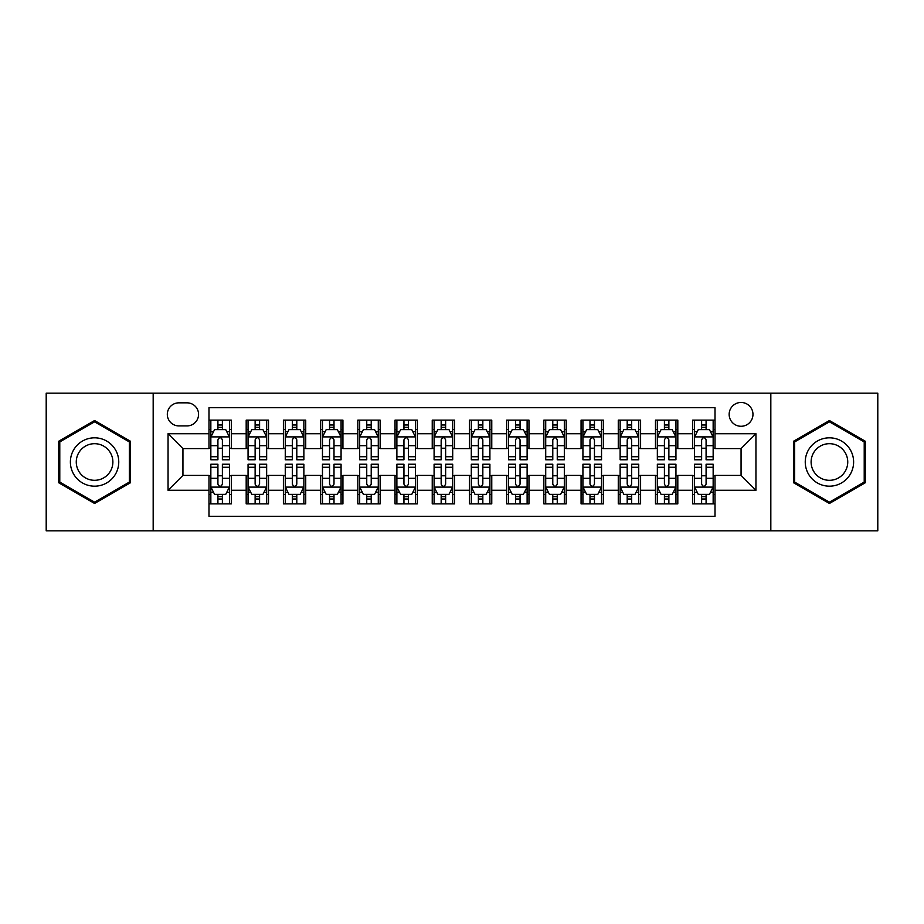 <?xml version="1.0" encoding="UTF-8"?>
<svg xmlns="http://www.w3.org/2000/svg" width="924" height="924" viewBox="0 0 924 924"><rect width="100%" height="100%" fill="white"/><g stroke="black" fill="none" stroke-linecap="round" stroke-linejoin="round"><path stroke-width="1.39" d="M741.06 402.471A11.908 11.908 0 0 0 729.151 414.379A11.908 11.908 0 0 0 741.06 426.276A11.908 11.908 0 0 0 752.968 414.379A11.908 11.908 0 0 0 741.06 402.471M770.824 530.838L877.8 530.838L877.8 393.162L770.824 393.162L770.824 530.838L153.176 530.838L153.176 393.162L46.2 393.162L46.2 530.838L153.176 530.838M715.014 420.143L692.688 420.143L692.688 433.726L677.812 433.726L677.812 448.602L692.688 448.602L692.688 433.726M677.812 433.726L677.812 420.143L655.486 420.143L655.486 433.726L640.598 433.726L640.598 448.602L655.486 448.602L655.486 433.726M640.598 433.726L640.598 420.143L618.271 420.143L618.271 433.726L603.395 433.726L603.395 448.602L618.271 448.602L618.271 433.726M603.395 433.726L603.395 420.143L581.069 420.143L581.069 433.726L566.181 433.726L566.181 448.602L581.069 448.602L581.069 433.726M566.181 433.726L566.181 420.143L543.855 420.143L543.855 433.726L528.978 433.726L528.978 448.602L543.855 448.602L543.855 433.726M528.978 433.726L528.978 420.143L506.652 420.143L506.652 433.726L491.764 433.726L491.764 448.602L506.652 448.602L506.652 433.726M491.764 433.726L491.764 420.143L469.438 420.143L469.438 433.726L454.562 433.726L454.562 448.602L469.438 448.602L469.438 433.726M454.562 433.726L454.562 420.143L432.236 420.143L432.236 433.726L417.348 433.726L417.348 448.602L432.236 448.602L432.236 433.726M417.348 433.726L417.348 420.143L395.022 420.143L395.022 433.726L380.145 433.726L380.145 448.602L395.022 448.602L395.022 433.726M380.145 433.726L380.145 420.143L357.819 420.143L357.819 433.726L342.931 433.726L342.931 448.602L357.819 448.602L357.819 433.726M342.931 433.726L342.931 420.143L320.605 420.143L320.605 433.726L305.728 433.726L305.728 448.602L320.605 448.602L320.605 433.726M305.728 433.726L305.728 420.143L283.402 420.143L283.402 433.726L268.514 433.726L268.514 448.602L283.402 448.602L283.402 433.726M268.514 433.726L268.514 420.143L246.188 420.143L246.188 448.602L231.312 448.602L231.312 420.143L208.986 420.143M208.986 503.857L231.312 503.857L231.312 475.398L246.188 475.398L246.188 503.857L268.514 503.857L268.514 475.398L283.402 475.398L283.402 490.274L268.514 490.274M283.402 490.274L283.402 503.857L305.728 503.857L305.728 475.398L320.605 475.398L320.605 490.274L305.728 490.274M320.605 490.274L320.605 503.857L342.931 503.857L342.931 475.398L357.819 475.398L357.819 490.274L342.931 490.274M357.819 490.274L357.819 503.857L380.145 503.857L380.145 475.398L395.022 475.398L395.022 490.274L380.145 490.274M395.022 490.274L395.022 503.857L417.348 503.857L417.348 475.398L432.236 475.398L432.236 490.274L417.348 490.274M432.236 490.274L432.236 503.857L454.562 503.857L454.562 475.398L469.438 475.398L469.438 490.274L454.562 490.274M469.438 490.274L469.438 503.857L491.764 503.857L491.764 475.398L506.652 475.398L506.652 490.274L491.764 490.274M506.652 490.274L506.652 503.857L528.978 503.857L528.978 475.398L543.855 475.398L543.855 490.274L528.978 490.274M543.855 490.274L543.855 503.857L566.181 503.857L566.181 475.398L581.069 475.398L581.069 490.274L566.181 490.274M581.069 490.274L581.069 503.857L603.395 503.857L603.395 475.398L618.271 475.398L618.271 490.274L603.395 490.274M618.271 490.274L618.271 503.857L640.598 503.857L640.598 475.398L655.486 475.398L655.486 490.274L640.598 490.274M655.486 490.274L655.486 503.857L677.812 503.857L677.812 475.398L692.688 475.398L692.688 490.274L677.812 490.274M178.852 425.906L187.029 425.906A11.538 11.538 0 0 0 198.568 414.379A11.538 11.538 0 0 0 187.029 402.841L178.852 402.841A11.538 11.538 0 0 0 167.313 414.379A11.538 11.538 0 0 0 178.852 425.906M770.824 393.162L153.176 393.162M715.014 433.726L715.014 407.68L208.986 407.68L208.986 448.602L182.94 448.602L182.94 475.398L208.986 475.398L208.986 516.32L715.014 516.32L715.014 475.398L741.06 475.398L741.06 448.602L715.014 448.602L715.014 433.726L755.947 433.726L755.947 490.274L715.014 490.274M208.986 490.274L168.053 490.274L168.053 433.726L208.986 433.726M692.688 490.274L692.688 503.857L715.014 503.857M208.986 429.441L210.845 429.441M217.914 429.441L222.384 429.441M229.452 429.441L231.312 429.441M208.986 448.232L210.845 448.232M217.914 448.232L222.384 448.232M229.452 448.232L231.312 448.232M208.986 475.768L210.845 475.768M217.914 475.768L222.384 475.768M229.452 475.768L231.312 475.768M208.986 494.559L210.845 494.559M217.914 494.559L222.384 494.559M229.452 494.559L231.312 494.559M246.188 448.232L248.059 448.232M255.128 448.232L259.586 448.232M266.655 448.232L268.514 448.232M246.188 429.441L248.059 429.441M255.128 429.441L259.586 429.441M266.655 429.441L268.514 429.441M246.188 475.768L248.059 475.768M255.128 475.768L259.586 475.768M266.655 475.768L268.514 475.768M246.188 494.559L248.059 494.559M255.128 494.559L259.586 494.559M266.655 494.559L268.514 494.559M283.402 475.768L285.262 475.768M292.33 475.768L296.8 475.768M303.869 475.768L305.728 475.768M283.402 494.559L285.262 494.559M292.33 494.559L296.8 494.559M303.869 494.559L305.728 494.559M283.402 429.441L285.262 429.441M292.33 429.441L296.8 429.441M303.869 429.441L305.728 429.441M283.402 448.232L285.262 448.232M292.33 448.232L296.8 448.232M303.869 448.232L305.728 448.232M320.605 475.768L322.464 475.768M329.545 475.768L334.003 475.768M341.072 475.768L342.931 475.768M320.605 494.559L322.464 494.559M329.545 494.559L334.003 494.559M341.072 494.559L342.931 494.559M320.605 429.441L322.464 429.441M329.545 429.441L334.003 429.441M341.072 429.441L342.931 429.441M320.605 448.232L322.464 448.232M329.545 448.232L334.003 448.232M341.072 448.232L342.931 448.232M357.819 475.768L359.679 475.768M366.747 475.768L371.217 475.768M378.286 475.768L380.145 475.768M357.819 494.559L359.679 494.559M366.747 494.559L371.217 494.559M378.286 494.559L380.145 494.559M357.819 429.441L359.679 429.441M366.747 429.441L371.217 429.441M378.286 429.441L380.145 429.441M357.819 448.232L359.679 448.232M366.747 448.232L371.217 448.232M378.286 448.232L380.145 448.232M395.022 475.768L396.881 475.768M403.95 475.768L408.42 475.768M415.488 475.768L417.348 475.768M395.022 494.559L396.881 494.559M403.95 494.559L408.42 494.559M415.488 494.559L417.348 494.559M395.022 429.441L396.881 429.441M403.95 429.441L408.42 429.441M415.488 429.441L417.348 429.441M395.022 448.232L396.881 448.232M403.95 448.232L408.42 448.232M415.488 448.232L417.348 448.232M432.236 475.768L434.095 475.768M441.164 475.768L445.634 475.768M452.702 475.768L454.562 475.768M432.236 494.559L434.095 494.559M441.164 494.559L445.634 494.559M452.702 494.559L454.562 494.559M432.236 429.441L434.095 429.441M441.164 429.441L445.634 429.441M452.702 429.441L454.562 429.441M432.236 448.232L434.095 448.232M441.164 448.232L445.634 448.232M452.702 448.232L454.562 448.232M469.438 475.768L471.298 475.768M478.366 475.768L482.836 475.768M489.905 475.768L491.764 475.768M469.438 494.559L471.298 494.559M478.366 494.559L482.836 494.559M489.905 494.559L491.764 494.559M469.438 429.441L471.298 429.441M478.366 429.441L482.836 429.441M489.905 429.441L491.764 429.441M469.438 448.232L471.298 448.232M478.366 448.232L482.836 448.232M489.905 448.232L491.764 448.232M506.652 475.768L508.512 475.768M515.58 475.768L520.05 475.768M527.119 475.768L528.978 475.768M506.652 494.559L508.512 494.559M515.58 494.559L520.05 494.559M527.119 494.559L528.978 494.559M506.652 429.441L508.512 429.441M515.58 429.441L520.05 429.441M527.119 429.441L528.978 429.441M506.652 448.232L508.512 448.232M515.58 448.232L520.05 448.232M527.119 448.232L528.978 448.232M543.855 475.768L545.714 475.768M552.783 475.768L557.253 475.768M564.321 475.768L566.181 475.768M543.855 494.559L545.714 494.559M552.783 494.559L557.253 494.559M564.321 494.559L566.181 494.559M543.855 429.441L545.714 429.441M552.783 429.441L557.253 429.441M564.321 429.441L566.181 429.441M543.855 448.232L545.714 448.232M552.783 448.232L557.253 448.232M564.321 448.232L566.181 448.232M581.069 475.768L582.928 475.768M589.997 475.768L594.455 475.768M601.536 475.768L603.395 475.768M581.069 494.559L582.928 494.559M589.997 494.559L594.455 494.559M601.536 494.559L603.395 494.559M581.069 429.441L582.928 429.441M589.997 429.441L594.455 429.441M601.536 429.441L603.395 429.441M581.069 448.232L582.928 448.232M589.997 448.232L594.455 448.232M601.536 448.232L603.395 448.232M618.271 475.768L620.131 475.768M627.2 475.768L631.669 475.768M638.738 475.768L640.598 475.768M618.271 494.559L620.131 494.559M627.2 494.559L631.669 494.559M638.738 494.559L640.598 494.559M618.271 429.441L620.131 429.441M627.2 429.441L631.669 429.441M638.738 429.441L640.598 429.441M618.271 448.232L620.131 448.232M627.2 448.232L631.669 448.232M638.738 448.232L640.598 448.232M655.486 475.768L657.345 475.768M664.414 475.768L668.872 475.768M675.941 475.768L677.812 475.768M655.486 494.559L657.345 494.559M664.414 494.559L668.872 494.559M675.941 494.559L677.812 494.559M655.486 429.441L657.345 429.441M664.414 429.441L668.872 429.441M675.941 429.441L677.812 429.441M655.486 448.232L657.345 448.232M664.414 448.232L668.872 448.232M675.941 448.232L677.812 448.232M692.688 475.768L694.548 475.768M701.616 475.768L706.086 475.768M713.155 475.768L715.014 475.768M692.688 494.559L694.548 494.559M701.616 494.559L706.086 494.559M713.155 494.559L715.014 494.559M692.688 429.441L694.548 429.441M701.616 429.441L706.086 429.441M713.155 429.441L715.014 429.441M692.688 448.232L694.548 448.232M701.616 448.232L706.086 448.232M713.155 448.232L715.014 448.232M182.94 448.602L168.053 433.726M182.94 475.398L168.053 490.274M755.947 433.726L741.06 448.602M755.947 490.274L741.06 475.398M94.571 503.464L130.48 482.732L130.48 441.268L94.571 420.536L58.662 441.268L58.662 482.732L94.571 503.464M865.338 441.268L829.429 420.536L793.52 441.268L793.52 482.732L829.429 503.464L865.338 482.732L865.338 441.268M222.384 424.982L217.914 424.982M229.452 456.733L222.384 456.733L222.384 459.771L229.452 459.771L229.452 437.075L225.733 429.625L214.564 429.625L210.845 437.075L210.845 459.771L217.914 459.771L217.914 456.733L210.845 456.733M210.845 437.075L210.845 420.143M229.452 437.075L229.452 420.143M217.914 429.625L217.914 420.143M222.384 420.143L222.384 429.625M222.384 456.733L222.384 439.859C220.894 436.994 219.404 436.994 217.914 439.859L217.914 456.733M217.914 499.018L222.384 499.018M210.845 467.267L217.914 467.267L217.914 464.229L210.845 464.229L210.845 486.925L214.564 494.375L225.733 494.375L229.452 486.925L229.452 464.229L222.384 464.229L222.384 467.267L229.452 467.267M229.452 486.925L229.452 503.857M210.845 486.925L210.845 503.857M222.384 494.375L222.384 503.857M217.914 503.857L217.914 494.375M217.914 467.267L217.914 484.141C219.404 487.006 220.894 487.006 222.384 484.141L222.384 467.267M94.571 437.814A24.186 24.186 0 0 0 70.386 462A24.186 24.186 0 0 0 94.571 486.186A24.186 24.186 0 0 0 118.757 462A24.186 24.186 0 0 0 94.571 437.814M94.571 443.693A18.307 18.307 0 0 0 76.265 462A18.307 18.307 0 0 0 94.571 480.307A18.307 18.307 0 0 0 112.878 462A18.307 18.307 0 0 0 94.571 443.693M129.36 482.085L94.571 502.171L59.783 482.085L59.783 441.915L94.571 421.829L129.36 441.915L129.36 482.085M808.488 449.907A24.186 24.186 0 0 0 817.336 482.94A24.186 24.186 0 0 0 850.38 474.093A24.186 24.186 0 0 0 841.521 441.06A24.186 24.186 0 0 0 808.488 449.907M813.57 452.841A18.307 18.307 0 0 0 820.269 477.858A18.307 18.307 0 0 0 845.287 471.159A18.307 18.307 0 0 0 838.588 446.142A18.307 18.307 0 0 0 813.57 452.841M864.217 441.915L864.217 482.085L829.429 502.171L794.64 482.085L794.64 441.915L829.429 421.829L864.217 441.915M259.586 424.982L255.128 424.982M266.655 456.733L259.586 456.733L259.586 459.771L266.655 459.771L266.655 437.075L262.936 429.625L251.778 429.625L248.059 437.075L248.059 459.771L255.128 459.771L255.128 456.733L248.059 456.733M248.059 437.075L248.059 420.143M266.655 437.075L266.655 420.143M255.128 429.625L255.128 420.143M259.586 420.143L259.586 429.625M259.586 456.733L259.586 439.859C258.096 436.994 256.618 436.994 255.128 439.859L255.128 456.733M296.8 424.982L292.33 424.982M303.869 456.733L296.8 456.733L296.8 459.771L303.869 459.771L303.869 437.075L300.15 429.625L288.981 429.625L285.262 437.075L285.262 459.771L292.33 459.771L292.33 456.733L285.262 456.733M285.262 437.075L285.262 420.143M303.869 437.075L303.869 420.143M292.33 429.625L292.33 420.143M296.8 420.143L296.8 429.625M296.8 456.733L296.8 439.859C295.31 436.994 293.82 436.994 292.33 439.859L292.33 456.733M334.003 424.982L329.545 424.982M341.072 456.733L334.003 456.733L334.003 459.771L341.072 459.771L341.072 437.075L337.352 429.625L326.195 429.625L322.464 437.075L322.464 459.771L329.545 459.771L329.545 456.733L322.464 456.733M322.464 437.075L322.464 420.143M341.072 437.075L341.072 420.143M329.545 429.625L329.545 420.143M334.003 420.143L334.003 429.625M334.003 456.733L334.003 439.859C332.513 436.994 331.035 436.994 329.545 439.859L329.545 456.733M371.217 424.982L366.747 424.982M378.286 456.733L371.217 456.733L371.217 459.771L378.286 459.771L378.286 437.075L374.567 429.625L363.398 429.625L359.679 437.075L359.679 459.771L366.747 459.771L366.747 456.733L359.679 456.733M359.679 437.075L359.679 420.143M378.286 437.075L378.286 420.143M366.747 429.625L366.747 420.143M371.217 420.143L371.217 429.625M371.217 456.733L371.217 439.859C369.727 436.994 368.237 436.994 366.747 439.859L366.747 456.733M255.128 499.018L259.586 499.018M248.059 467.267L255.128 467.267L255.128 464.229L248.059 464.229L248.059 486.925L251.778 494.375L262.936 494.375L266.655 486.925L266.655 464.229L259.586 464.229L259.586 467.267L266.655 467.267M266.655 486.925L266.655 503.857M248.059 486.925L248.059 503.857M259.586 494.375L259.586 503.857M255.128 503.857L255.128 494.375M255.128 467.267L255.128 484.141C256.606 487.006 258.096 487.006 259.586 484.141L259.586 467.267M292.33 499.018L296.8 499.018M285.262 467.267L292.33 467.267L292.33 464.229L285.262 464.229L285.262 486.925L288.981 494.375L300.15 494.375L303.869 486.925L303.869 464.229L296.8 464.229L296.8 467.267L303.869 467.267M303.869 486.925L303.869 503.857M285.262 486.925L285.262 503.857M296.8 494.375L296.8 503.857M292.33 503.857L292.33 494.375M292.33 467.267L292.33 484.141C293.82 487.006 295.31 487.006 296.8 484.141L296.8 467.267M329.545 499.018L334.003 499.018M322.464 467.267L329.545 467.267L329.545 464.229L322.464 464.229L322.464 486.925L326.195 494.375L337.352 494.375L341.072 486.925L341.072 464.229L334.003 464.229L334.003 467.267L341.072 467.267M341.072 486.925L341.072 503.857M322.464 486.925L322.464 503.857M334.003 494.375L334.003 503.857M329.545 503.857L329.545 494.375M329.545 467.267L329.545 484.141C331.023 487.006 332.513 487.006 334.003 484.141L334.003 467.267M366.747 499.018L371.217 499.018M359.679 467.267L366.747 467.267L366.747 464.229L359.679 464.229L359.679 486.925L363.398 494.375L374.567 494.375L378.286 486.925L378.286 464.229L371.217 464.229L371.217 467.267L378.286 467.267M378.286 486.925L378.286 503.857M359.679 486.925L359.679 503.857M371.217 494.375L371.217 503.857M366.747 503.857L366.747 494.375M366.747 467.267L366.747 484.141C368.237 487.006 369.727 487.006 371.217 484.141L371.217 467.267M408.42 424.982L403.95 424.982M415.488 456.733L408.42 456.733L408.42 459.771L415.488 459.771L415.488 437.075L411.769 429.625L400.612 429.625L396.881 437.075L396.881 459.771L403.95 459.771L403.95 456.733L396.881 456.733M396.881 437.075L396.881 420.143M415.488 437.075L415.488 420.143M403.95 429.625L403.95 420.143M408.42 420.143L408.42 429.625M408.42 456.733L408.42 439.859C406.93 436.994 405.451 436.994 403.95 439.859L403.95 456.733M403.95 499.018L408.42 499.018M396.881 467.267L403.95 467.267L403.95 464.229L396.881 464.229L396.881 486.925L400.612 494.375L411.769 494.375L415.488 486.925L415.488 464.229L408.42 464.229L408.42 467.267L415.488 467.267M415.488 486.925L415.488 503.857M396.881 486.925L396.881 503.857M408.42 494.375L408.42 503.857M403.95 503.857L403.95 494.375M403.95 467.267L403.95 484.141C405.44 487.006 406.93 487.006 408.42 484.141L408.42 467.267M445.634 424.982L441.164 424.982M452.702 456.733L445.634 456.733L445.634 459.771L452.702 459.771L452.702 437.075L448.972 429.625L437.814 429.625L434.095 437.075L434.095 459.771L441.164 459.771L441.164 456.733L434.095 456.733M434.095 437.075L434.095 420.143M452.702 437.075L452.702 420.143M441.164 429.625L441.164 420.143M445.634 420.143L445.634 429.625M445.634 456.733L445.634 439.859C444.144 436.994 442.654 436.994 441.164 439.859L441.164 456.733M441.164 499.018L445.634 499.018M434.095 467.267L441.164 467.267L441.164 464.229L434.095 464.229L434.095 486.925L437.814 494.375L448.972 494.375L452.702 486.925L452.702 464.229L445.634 464.229L445.634 467.267L452.702 467.267M452.702 486.925L452.702 503.857M434.095 486.925L434.095 503.857M445.634 494.375L445.634 503.857M441.164 503.857L441.164 494.375M441.164 467.267L441.164 484.141C442.654 487.006 444.144 487.006 445.634 484.141L445.634 467.267M482.836 424.982L478.366 424.982M489.905 456.733L482.836 456.733L482.836 459.771L489.905 459.771L489.905 437.075L486.186 429.625L475.028 429.625L471.298 437.075L471.298 459.771L478.366 459.771L478.366 456.733L471.298 456.733M471.298 437.075L471.298 420.143M489.905 437.075L489.905 420.143M478.366 429.625L478.366 420.143M482.836 420.143L482.836 429.625M482.836 456.733L482.836 439.859C481.346 436.994 479.856 436.994 478.366 439.859L478.366 456.733M478.366 499.018L482.836 499.018M471.298 467.267L478.366 467.267L478.366 464.229L471.298 464.229L471.298 486.925L475.028 494.375L486.186 494.375L489.905 486.925L489.905 464.229L482.836 464.229L482.836 467.267L489.905 467.267M489.905 486.925L489.905 503.857M471.298 486.925L471.298 503.857M482.836 494.375L482.836 503.857M478.366 503.857L478.366 494.375M478.366 467.267L478.366 484.141C479.856 487.006 481.346 487.006 482.836 484.141L482.836 467.267M520.05 424.982L515.58 424.982M527.119 456.733L520.05 456.733L520.05 459.771L527.119 459.771L527.119 437.075L523.388 429.625L512.231 429.625L508.512 437.075L508.512 459.771L515.58 459.771L515.58 456.733L508.512 456.733M508.512 437.075L508.512 420.143M527.119 437.075L527.119 420.143M515.58 429.625L515.58 420.143M520.05 420.143L520.05 429.625M520.05 456.733L520.05 439.859C518.56 436.994 517.07 436.994 515.58 439.859L515.58 456.733M515.58 499.018L520.05 499.018M508.512 467.267L515.58 467.267L515.58 464.229L508.512 464.229L508.512 486.925L512.231 494.375L523.388 494.375L527.119 486.925L527.119 464.229L520.05 464.229L520.05 467.267L527.119 467.267M527.119 486.925L527.119 503.857M508.512 486.925L508.512 503.857M520.05 494.375L520.05 503.857M515.58 503.857L515.58 494.375M515.58 467.267L515.58 484.141C517.07 487.006 518.549 487.006 520.05 484.141L520.05 467.267M557.253 424.982L552.783 424.982M564.321 456.733L557.253 456.733L557.253 459.771L564.321 459.771L564.321 437.075L560.602 429.625L549.433 429.625L545.714 437.075L545.714 459.771L552.783 459.771L552.783 456.733L545.714 456.733M545.714 437.075L545.714 420.143M564.321 437.075L564.321 420.143M552.783 429.625L552.783 420.143M557.253 420.143L557.253 429.625M557.253 456.733L557.253 439.859C555.763 436.994 554.273 436.994 552.783 439.859L552.783 456.733M552.783 499.018L557.253 499.018M545.714 467.267L552.783 467.267L552.783 464.229L545.714 464.229L545.714 486.925L549.433 494.375L560.602 494.375L564.321 486.925L564.321 464.229L557.253 464.229L557.253 467.267L564.321 467.267M564.321 486.925L564.321 503.857M545.714 486.925L545.714 503.857M557.253 494.375L557.253 503.857M552.783 503.857L552.783 494.375M552.783 467.267L552.783 484.141C554.273 487.006 555.763 487.006 557.253 484.141L557.253 467.267M594.455 424.982L589.997 424.982M601.536 456.733L594.455 456.733L594.455 459.771L601.536 459.771L601.536 437.075L597.805 429.625L586.648 429.625L582.928 437.075L582.928 459.771L589.997 459.771L589.997 456.733L582.928 456.733M582.928 437.075L582.928 420.143M601.536 437.075L601.536 420.143M589.997 429.625L589.997 420.143M594.455 420.143L594.455 429.625M594.455 456.733L594.455 439.859C592.977 436.994 591.487 436.994 589.997 439.859L589.997 456.733M589.997 499.018L594.455 499.018M582.928 467.267L589.997 467.267L589.997 464.229L582.928 464.229L582.928 486.925L586.648 494.375L597.805 494.375L601.536 486.925L601.536 464.229L594.455 464.229L594.455 467.267L601.536 467.267M601.536 486.925L601.536 503.857M582.928 486.925L582.928 503.857M594.455 494.375L594.455 503.857M589.997 503.857L589.997 494.375M589.997 467.267L589.997 484.141C591.487 487.006 592.965 487.006 594.455 484.141L594.455 467.267M631.669 424.982L627.2 424.982M638.738 456.733L631.669 456.733L631.669 459.771L638.738 459.771L638.738 437.075L635.019 429.625L623.85 429.625L620.131 437.075L620.131 459.771L627.2 459.771L627.2 456.733L620.131 456.733M620.131 437.075L620.131 420.143M638.738 437.075L638.738 420.143M627.2 429.625L627.2 420.143M631.669 420.143L631.669 429.625M631.669 456.733L631.669 439.859C630.18 436.994 628.69 436.994 627.2 439.859L627.2 456.733M627.2 499.018L631.669 499.018M620.131 467.267L627.2 467.267L627.2 464.229L620.131 464.229L620.131 486.925L623.85 494.375L635.019 494.375L638.738 486.925L638.738 464.229L631.669 464.229L631.669 467.267L638.738 467.267M638.738 486.925L638.738 503.857M620.131 486.925L620.131 503.857M631.669 494.375L631.669 503.857M627.2 503.857L627.2 494.375M627.2 467.267L627.2 484.141C628.69 487.006 630.18 487.006 631.669 484.141L631.669 467.267M668.872 424.982L664.414 424.982M675.941 456.733L668.872 456.733L668.872 459.771L675.941 459.771L675.941 437.075L672.222 429.625L661.064 429.625L657.345 437.075L657.345 459.771L664.414 459.771L664.414 456.733L657.345 456.733M657.345 437.075L657.345 420.143M675.941 437.075L675.941 420.143M664.414 429.625L664.414 420.143M668.872 420.143L668.872 429.625M668.872 456.733L668.872 439.859C667.394 436.994 665.904 436.994 664.414 439.859L664.414 456.733M664.414 499.018L668.872 499.018M657.345 467.267L664.414 467.267L664.414 464.229L657.345 464.229L657.345 486.925L661.064 494.375L672.222 494.375L675.941 486.925L675.941 464.229L668.872 464.229L668.872 467.267L675.941 467.267M675.941 486.925L675.941 503.857M657.345 486.925L657.345 503.857M668.872 494.375L668.872 503.857M664.414 503.857L664.414 494.375M664.414 467.267L664.414 484.141C665.904 487.006 667.382 487.006 668.872 484.141L668.872 467.267M706.086 424.982L701.616 424.982M713.155 456.733L706.086 456.733L706.086 459.771L713.155 459.771L713.155 437.075L709.436 429.625L698.267 429.625L694.548 437.075L694.548 459.771L701.616 459.771L701.616 456.733L694.548 456.733M694.548 437.075L694.548 420.143M713.155 437.075L713.155 420.143M701.616 429.625L701.616 420.143M706.086 420.143L706.086 429.625M706.086 456.733L706.086 439.859C704.596 436.994 703.106 436.994 701.616 439.859L701.616 456.733M701.616 499.018L706.086 499.018M694.548 467.267L701.616 467.267L701.616 464.229L694.548 464.229L694.548 486.925L698.267 494.375L709.436 494.375L713.155 486.925L713.155 464.229L706.086 464.229L706.086 467.267L713.155 467.267M713.155 486.925L713.155 503.857M694.548 486.925L694.548 503.857M706.086 494.375L706.086 503.857M701.616 503.857L701.616 494.375M701.616 467.267L701.616 484.141C703.106 487.006 704.596 487.006 706.086 484.141L706.086 467.267M246.188 490.274L231.312 490.274M246.188 433.726L231.312 433.726M229.36 436.89L210.938 436.89M210.845 431.681L213.548 431.681M226.75 431.681L229.452 431.681M217.914 445.691L210.845 445.691M229.452 445.691L222.384 445.691M222.384 427.35L217.914 427.35M210.938 487.11L229.36 487.11M229.452 492.319L226.75 492.319M213.548 492.319L210.845 492.319M222.384 478.309L229.452 478.309M210.845 478.309L217.914 478.309M217.914 496.65L222.384 496.65M266.562 436.89L248.152 436.89M248.059 431.681L250.75 431.681M263.964 431.681L266.655 431.681M255.128 445.691L248.059 445.691M266.655 445.691L259.586 445.691M259.586 427.35L255.128 427.35M303.777 436.89L285.354 436.89M285.262 431.681L287.965 431.681M301.166 431.681L303.869 431.681M292.33 445.691L285.262 445.691M303.869 445.691L296.8 445.691M296.8 427.35L292.33 427.35M340.979 436.89L322.568 436.89M322.464 431.681L325.167 431.681M338.38 431.681L341.072 431.681M329.545 445.691L322.464 445.691M341.072 445.691L334.003 445.691M334.003 427.35L329.545 427.35M378.193 436.89L359.771 436.89M359.679 431.681L362.37 431.681M375.583 431.681L378.286 431.681M366.747 445.691L359.679 445.691M378.286 445.691L371.217 445.691M371.217 427.35L366.747 427.35M248.152 487.11L266.562 487.11M266.655 492.319L263.964 492.319M250.75 492.319L248.059 492.319M259.586 478.309L266.655 478.309M248.059 478.309L255.128 478.309M255.128 496.65L259.586 496.65M285.354 487.11L303.777 487.11M303.869 492.319L301.166 492.319M287.965 492.319L285.262 492.319M296.8 478.309L303.869 478.309M285.262 478.309L292.33 478.309M292.33 496.65L296.8 496.65M322.568 487.11L340.979 487.11M341.072 492.319L338.38 492.319M325.167 492.319L322.464 492.319M334.003 478.309L341.072 478.309M322.464 478.309L329.545 478.309M329.545 496.65L334.003 496.65M359.771 487.11L378.193 487.11M378.286 492.319L375.583 492.319M362.37 492.319L359.679 492.319M371.217 478.309L378.286 478.309M359.679 478.309L366.747 478.309M366.747 496.65L371.217 496.65M415.396 436.89L396.974 436.89M396.881 431.681L399.584 431.681M412.797 431.681L415.488 431.681M403.95 445.691L396.881 445.691M415.488 445.691L408.42 445.691M408.42 427.35L403.95 427.35M396.974 487.11L415.396 487.11M415.488 492.319L412.797 492.319M399.584 492.319L396.881 492.319M408.42 478.309L415.488 478.309M396.881 478.309L403.95 478.309M403.95 496.65L408.42 496.65M452.61 436.89L434.188 436.89M434.095 431.681L436.786 431.681M450 431.681L452.702 431.681M441.164 445.691L434.095 445.691M452.702 445.691L445.634 445.691M445.634 427.35L441.164 427.35M434.188 487.11L452.61 487.11M452.702 492.319L450 492.319M436.786 492.319L434.095 492.319M445.634 478.309L452.702 478.309M434.095 478.309L441.164 478.309M441.164 496.65L445.634 496.65M489.812 436.89L471.39 436.89M471.298 431.681L474 431.681M487.214 431.681L489.905 431.681M478.366 445.691L471.298 445.691M489.905 445.691L482.836 445.691M482.836 427.35L478.366 427.35M471.39 487.11L489.812 487.11M489.905 492.319L487.214 492.319M474 492.319L471.298 492.319M482.836 478.309L489.905 478.309M471.298 478.309L478.366 478.309M478.366 496.65L482.836 496.65M527.027 436.89L508.604 436.89M508.512 431.681L511.203 431.681M524.416 431.681L527.119 431.681M515.58 445.691L508.512 445.691M527.119 445.691L520.05 445.691M520.05 427.35L515.58 427.35M508.604 487.11L527.027 487.11M527.119 492.319L524.416 492.319M511.203 492.319L508.512 492.319M520.05 478.309L527.119 478.309M508.512 478.309L515.58 478.309M515.58 496.65L520.05 496.65M564.229 436.89L545.807 436.89M545.714 431.681L548.417 431.681M561.63 431.681L564.321 431.681M552.783 445.691L545.714 445.691M564.321 445.691L557.253 445.691M557.253 427.35L552.783 427.35M545.807 487.11L564.229 487.11M564.321 492.319L561.63 492.319M548.417 492.319L545.714 492.319M557.253 478.309L564.321 478.309M545.714 478.309L552.783 478.309M552.783 496.65L557.253 496.65M601.432 436.89L583.021 436.89M582.928 431.681L585.62 431.681M598.833 431.681L601.536 431.681M589.997 445.691L582.928 445.691M601.536 445.691L594.455 445.691M594.455 427.35L589.997 427.35M583.021 487.11L601.432 487.11M601.536 492.319L598.833 492.319M585.62 492.319L582.928 492.319M594.455 478.309L601.536 478.309M582.928 478.309L589.997 478.309M589.997 496.65L594.455 496.65M638.646 436.89L620.223 436.89M620.131 431.681L622.834 431.681M636.035 431.681L638.738 431.681M627.2 445.691L620.131 445.691M638.738 445.691L631.669 445.691M631.669 427.35L627.2 427.35M620.223 487.11L638.646 487.11M638.738 492.319L636.035 492.319M622.834 492.319L620.131 492.319M631.669 478.309L638.738 478.309M620.131 478.309L627.2 478.309M627.2 496.65L631.669 496.65M675.848 436.89L657.438 436.89M657.345 431.681L660.036 431.681M673.25 431.681L675.941 431.681M664.414 445.691L657.345 445.691M675.941 445.691L668.872 445.691M668.872 427.35L664.414 427.35M657.438 487.11L675.848 487.11M675.941 492.319L673.25 492.319M660.036 492.319L657.345 492.319M668.872 478.309L675.941 478.309M657.345 478.309L664.414 478.309M664.414 496.65L668.872 496.65M713.062 436.89L694.64 436.89M694.548 431.681L697.25 431.681M710.452 431.681L713.155 431.681M701.616 445.691L694.548 445.691M713.155 445.691L706.086 445.691M706.086 427.35L701.616 427.35M694.64 487.11L713.062 487.11M713.155 492.319L710.452 492.319M697.25 492.319L694.548 492.319M706.086 478.309L713.155 478.309M694.548 478.309L701.616 478.309M701.616 496.65L706.086 496.65"/></g></svg>
